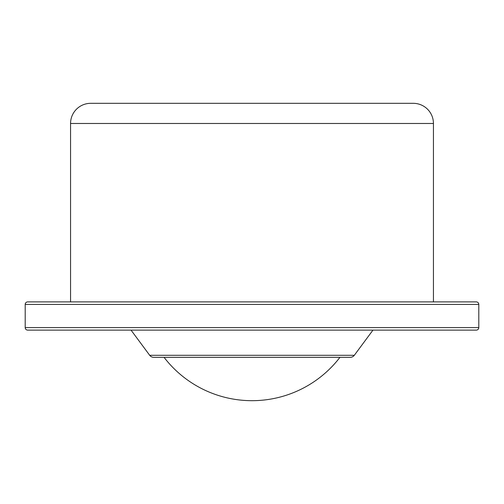 <?xml version="1.0" encoding="UTF-8"?>
<svg xmlns="http://www.w3.org/2000/svg" width="504" height="504" viewBox="0 0 504 504"><rect width="100%" height="100%" fill="white"/><g stroke="black" fill="none" stroke-linecap="round" stroke-linejoin="round"><path stroke-width="0.76" d="M433.44 123.48A20.16 20.16 0 0 0 413.28 103.32L90.72 103.32A20.16 20.16 0 0 0 70.56 123.48L433.44 123.48L433.44 301.896M70.56 301.896L70.56 123.48M478.8 304.416A2.52 2.52 0 0 0 476.28 301.896L27.72 301.896A2.52 2.52 0 0 0 25.2 304.416L478.8 304.416L478.8 327.6A2.52 2.52 0 0 1 476.28 330.12L372.96 330.12L354.312 355.295A5.04 5.04 0 0 1 350.261 357.336L153.739 357.336A5.04 5.04 0 0 1 149.688 355.295L131.04 330.12L27.72 330.12L476.28 330.12M27.72 330.12A2.52 2.52 0 0 1 25.2 327.6L25.2 304.416M131.04 330.12L372.96 330.12M164.058 357.336A110.88 110.88 0 0 0 339.942 357.336M25.2 327.6L478.8 327.6M149.688 355.295L354.312 355.295"/></g></svg>
